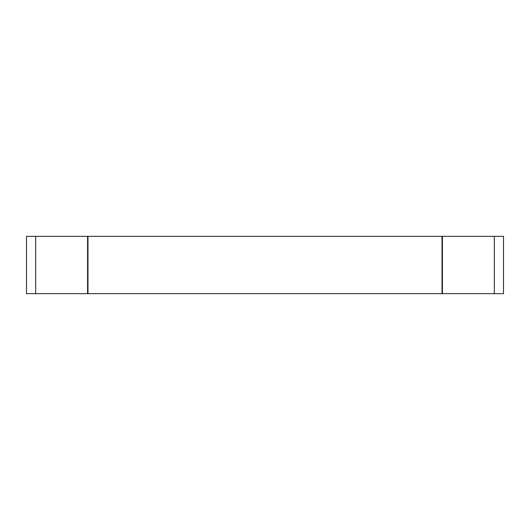 <?xml version="1.0" encoding="UTF-8"?>
<svg xmlns="http://www.w3.org/2000/svg" width="530" height="530" viewBox="0 0 530 530"><rect width="100%" height="100%" fill="white"/><g stroke="black" fill="none" stroke-linecap="round" stroke-linejoin="round"><path stroke-width="0.79" d="M494.324 293.666L442.417 293.666L442.417 236.334L494.324 236.334L494.324 293.666L503.5 293.666L503.5 236.334L494.324 236.334M87.582 293.666L35.676 293.666L35.676 236.334L87.582 236.334L87.582 293.666L87.973 293.666L87.973 236.334L87.582 236.334M442.417 236.334L442.027 236.334L442.027 293.666L442.417 293.666M35.676 236.334L26.5 236.334L26.5 293.666L35.676 293.666M442.027 293.666L87.973 293.666M87.973 236.334L442.027 236.334"/></g></svg>
